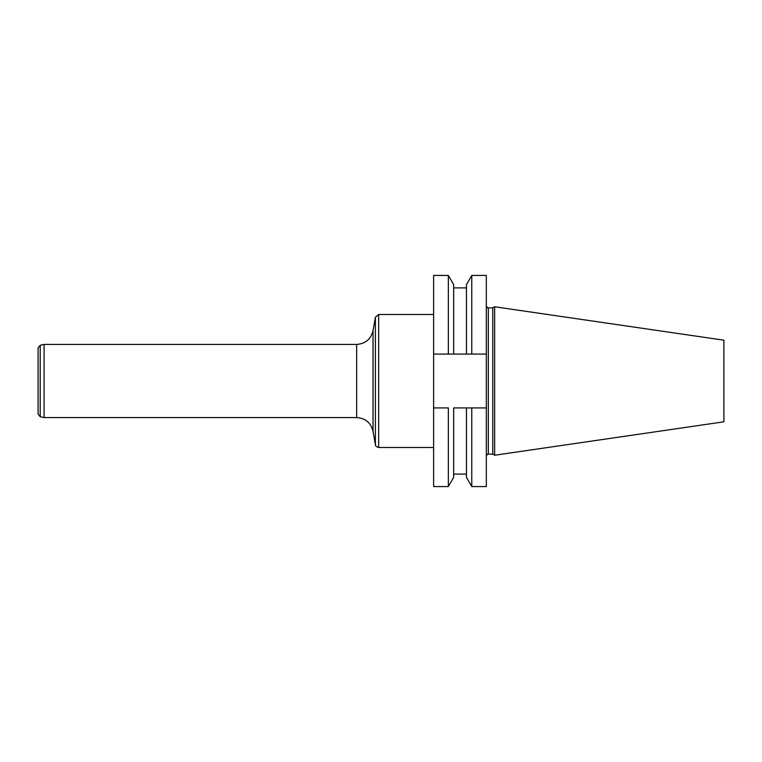 <?xml version="1.0" encoding="UTF-8"?>
<svg xmlns="http://www.w3.org/2000/svg" width="762" height="762" viewBox="0 0 762 762"><rect width="100%" height="100%" fill="white"/><g stroke="black" fill="none" stroke-linecap="round" stroke-linejoin="round"><path stroke-width="1.14" d="M471.764 275.425L471.764 354.082L486.318 354.082L486.318 275.425L471.764 275.425L466.458 284.626L466.458 354.082L448.342 354.082L448.342 275.425L433.616 275.425L433.616 354.082L453.657 354.082L453.657 284.626L448.342 275.425M486.318 407.918L471.764 407.918L471.764 486.575L486.318 486.575L486.318 354.082M448.342 486.575L448.342 407.918L433.616 407.918L433.616 486.575L448.342 486.575L453.657 477.374L453.657 407.918L471.764 407.918L466.458 407.918L466.458 477.374L471.764 486.575M433.616 407.918L433.616 354.082M492.747 454.152L492.747 307.848L494.633 306.762L494.633 455.238L492.747 454.152L488.318 454.152C487.985 453.58 487.318 454.247 486.318 456.143M494.633 455.238L723.9 421.805L723.9 340.195L494.633 306.762M471.764 354.082L466.458 354.082L471.764 354.082M44.082 417.576L40.205 416.747L40.205 345.253L44.082 344.424L44.082 417.576L356.654 417.576L356.654 344.424C365.427 343.795 370.884 339.214 373.028 330.689L373.028 431.311L375.399 444.751L375.399 317.249L373.028 330.689M40.205 345.253L38.1 347.853L38.1 414.147L40.205 416.747M492.747 307.848L488.318 307.848L488.318 454.152M433.616 314.496L378.676 314.496L378.676 447.504L433.616 447.504M488.318 307.848C487.985 308.42 487.318 307.753 486.318 305.857M453.657 474.107L466.458 474.107M453.657 287.893L466.458 287.893M44.082 344.424L356.654 344.424M356.654 417.576C365.427 418.205 370.884 422.786 373.028 431.311M375.399 444.751C376.114 445.456 374.313 445.999 378.676 447.504M378.676 314.496L375.399 317.249"/></g></svg>
